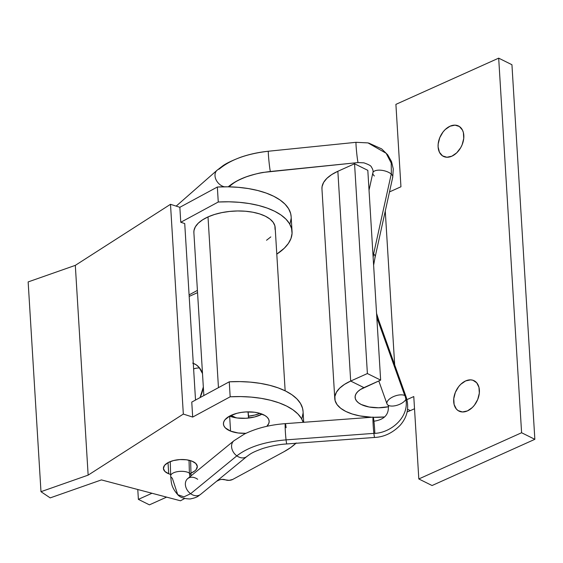 <?xml version="1.0" encoding="UTF-8"?>
<svg xmlns="http://www.w3.org/2000/svg" width="563" height="563" viewBox="0 0 563 563"><rect width="100%" height="100%" fill="white"/><g stroke="black" fill="none" stroke-linecap="round" stroke-linejoin="round"><path stroke-width="0.84" d="M168.703 473.772L168.02 462.631L168.703 473.772L164.882 471.435L163.425 468.486L164.544 465.39L168.063 462.61L173.46 460.562L179.907 459.577L186.423 459.781L192.018 461.167A16.967 7.91 -3.5 0 1 197.296 466.431A16.967 7.91 -3.5 0 1 190.97 473.131L194.692 471.006L196.177 469.549L197.296 466.445L195.833 463.504L192.018 461.167A16.967 7.91 -3.5 0 0 173.446 460.569A16.967 7.91 -3.5 0 0 163.425 468.507A16.967 7.91 -3.5 0 0 168.703 473.772A16.967 7.91 -3.5 0 0 170.638 474.419L168.703 473.772M229.648 416.127A22.907 10.676 176.5 0 0 262.098 414.115L254.694 416.937L245.989 418.281L237.192 417.992L229.584 416.106A22.907 10.676 176.5 0 0 229.648 416.127L230.563 431.117L229.648 416.127M262.041 414.094A22.907 10.676 -3.5 0 1 269.163 421.208A22.907 10.676 -3.5 0 1 266.834 426.332L268.847 423.334L269.163 421.223L268.607 419.175L267.193 417.253L264.976 415.536L258.501 412.975L254.49 412.229L245.693 411.947L241.245 412.419L236.988 413.284L229.704 416.043L224.947 419.794L223.757 421.877L223.434 423.981L223.997 426.036L225.411 427.957L230.563 431.117A22.907 10.676 -3.5 0 1 223.441 424.002A22.907 10.676 -3.5 0 1 236.967 413.291A22.907 10.676 -3.5 0 1 262.041 414.094M245.918 433.313A22.907 10.676 -3.5 0 1 230.563 431.117L238.114 432.975L245.918 433.313M301.993 418.246L303.056 413.242M303.056 411.447L302.556 408.288L300.515 403.495L296.968 398.97L291.986 394.797L285.687 391.081L278.206 387.893L269.691 385.303L260.331 383.368L250.331 382.122L239.901 381.601L229.261 381.813L191.765 402.088L192.687 417.07L183.327 414.072L88.145 475.13L40.979 491.689L50.198 497.889L101.417 479.908L180.484 500.781L184.622 498.536L180.484 500.781L101.417 479.908L50.198 497.889L40.979 491.689L88.145 475.13L75.315 265.356L28.15 281.922L40.979 491.689L28.15 281.922L75.315 265.356L170.498 204.306L75.315 265.356L88.145 475.13L183.327 414.072L170.498 204.306L183.327 414.072L192.687 417.07L230.176 396.795L192.687 417.07L191.765 402.088L229.261 381.813L230.176 396.795A72.958 34.005 -3.5 0 1 303.197 422.327L301.43 418.478L297.883 413.953L292.908 409.787L286.609 406.064L279.121 402.876L270.606 400.286L261.253 398.351L251.246 397.105L240.816 396.584L230.176 396.795L229.261 381.813A72.958 34.005 176.5 0 1 303.049 411.363L303.717 422.285M295.92 443.278A72.958 34.005 -3.5 0 1 284.005 451.702L232.716 479.437A5.088 2.372 -3.5 0 1 225.531 479.873A5.088 2.372 -3.5 0 0 218.345 480.302L216.692 481.196L219.964 479.69L221.899 479.395L229.162 480.352L232.716 479.437L284.005 451.702L290.754 447.522L296.229 442.982M290.079 223.462L291.141 218.451M291.141 216.656L290.642 213.497L288.601 208.711L285.054 204.179L280.078 200.013L273.78 196.297L266.292 193.109L257.777 190.519L248.417 188.577L238.416 187.338L227.987 186.817L217.346 187.022L179.85 207.297L170.498 204.306L179.85 207.297L180.772 222.279L218.261 202.011L228.902 201.8L239.331 202.321L249.339 203.56L258.691 205.502L267.207 208.092L274.695 211.28L280.993 214.996L285.969 219.162L289.516 223.694L291.564 228.487L292.056 233.434L290.994 238.445L288.397 243.399L284.315 248.199L276.792 254.131A72.958 34.005 -3.5 0 0 292.056 231.555L291.134 216.572A72.958 34.005 176.5 0 0 217.346 187.022L179.85 207.297L180.772 222.279L184.727 223.546L180.772 222.279L218.261 202.011L217.346 187.022L218.261 202.011A72.958 34.005 -3.5 0 1 292.056 231.555M197.416 290.388L189.091 294.892L197.416 290.388M195.523 400.054L184.727 223.546L195.523 400.054M203.327 386.999A28.847 19.818 116.4 0 1 200.069 397.598L203.327 386.999M285.152 390.813L275.166 227.579A40.719 18.98 176.5 0 0 250.957 211.892A40.719 18.98 176.5 0 0 208.014 216.917L218.458 387.654L208.014 216.917L202.511 219.88L198.232 223.222L195.354 226.84L193.975 230.57L193.883 232.639M266.538 240.253L270.81 236.903M275.068 229.556L274.885 225.84L273.154 222.286L269.937 219.028L265.356 216.199L259.592 213.898L252.864 212.223L245.433 211.231L237.586 210.963L229.613 211.435L221.836 212.617L214.545 214.468L208.014 216.917A40.719 18.98 176.5 0 0 193.876 232.547L203.848 395.55M197.557 292.64L189.182 296.405L197.557 292.64M137.78 489.507L138.385 499.374L151.982 493.258L138.385 499.374L137.78 489.507M192.687 363.128L196.184 364.81L199.14 367.449L202.504 373.586A28.847 19.818 116.4 0 0 194.657 363.923A28.847 19.818 116.4 0 0 193.271 363.332M149.427 504.849L138.385 499.374L149.427 504.849L166.62 497.122L149.427 504.849M195.621 368.343L193.616 368.885A28.847 19.818 -63.6 0 1 199.548 367.942M231.076 415.353L236.073 417.83L231.076 415.353M248.339 416.219L248.072 411.863L248.853 418.02L248.339 416.219A23.752 11.07 -3.5 0 0 259.944 413.369L254.926 415.03L248.339 416.219M216.452 170.885A10.183 7.572 48.7 0 0 216.185 180.033A10.183 7.572 48.7 0 0 224.377 186.803A10.183 7.572 -131.3 0 1 216.185 180.033A10.183 7.572 -131.3 0 1 216.452 170.885A10.183 7.572 -131.3 0 1 219.296 169.034C230.612 159.625 246.981 153.692 268.41 151.243M270.437 171.483A10.183 0.436 -95.8 0 1 268.973 161.321A10.183 0.436 -95.8 0 1 268.382 151.236A10.183 0.436 84.2 0 0 268.973 161.321A10.183 0.436 84.2 0 0 270.437 171.483L358.11 162.566A10.183 0.436 -95.8 0 1 356.646 152.397A10.183 0.436 -95.8 0 1 356.055 142.312A10.183 0.436 84.2 0 0 356.646 152.397A10.183 0.436 84.2 0 0 358.11 162.566L363.874 162.841L358.11 162.566L270.437 171.483C252.055 173.594 238.008 178.682 228.296 186.754C238.008 178.682 252.055 173.594 270.437 171.483M374.36 175.98A10.183 4.469 12.4 0 1 374.212 175.839A10.183 4.469 12.4 0 1 373.1 172.222A10.183 4.469 12.4 0 1 381.193 170.251A10.183 4.469 12.4 0 1 391.236 174.08A10.183 4.469 12.4 0 1 391.384 174.213L391.208 163.024L386.134 153.27L367.991 142.903L356.083 142.319L367.991 142.903L386.134 153.27L391.208 163.024L391.384 174.213A10.183 4.469 -167.6 0 0 391.236 174.08A10.183 4.469 -167.6 0 0 380.482 170.188A10.183 4.469 -167.6 0 0 372.854 172.834L369.025 190.188M373.614 253.92L391.236 174.08L373.614 253.92A10.183 4.469 12.4 0 1 373.762 254.061A10.183 4.469 -167.6 0 0 373.614 253.92A10.183 4.469 12.4 0 0 372.889 253.336M406.296 397.626A10.183 4.722 160.3 0 0 404.924 395.641C411.933 415.895 390.785 433.404 373.881 433.369A10.183 0.584 85.8 0 0 374.726 437.374A10.183 0.584 -94.2 0 1 373.881 433.369L286.06 439.872A10.183 0.584 85.8 0 0 286.905 443.876A10.183 0.584 -94.2 0 1 286.06 439.872C264.631 441.716 248.227 447.043 236.833 455.854A10.183 7.72 50.7 0 0 247.206 456.164A10.183 7.72 -129.3 0 1 236.833 455.854L190.632 493.709A10.183 7.72 50.7 0 0 201.005 494.018A10.183 7.72 -129.3 0 1 190.632 493.709L183.953 496.855L177.725 494.687L183.953 496.855L190.632 493.709A10.183 7.72 -129.3 0 1 187.303 478.986A10.183 7.72 50.7 0 0 190.632 493.709L236.833 455.854A10.183 7.72 -129.3 0 1 233.504 441.132A10.183 7.72 50.7 0 0 236.833 455.854C248.227 447.043 264.631 441.716 286.06 439.872A10.183 0.584 -94.2 0 1 285.272 423.728A10.183 0.584 85.8 0 0 286.06 439.872L373.881 433.369A10.183 0.584 -94.2 0 1 373.093 417.218A10.183 0.584 -94.2 0 1 373.931 421.223A10.183 0.584 85.8 0 0 372.952 419.161A10.183 0.584 85.8 0 0 373.881 433.369C390.785 433.404 411.933 415.895 404.924 395.641A10.183 4.722 160.3 0 0 404.776 395.557A10.183 4.722 160.3 0 0 391.482 397.633A10.183 4.722 160.3 0 0 388.245 405.269A10.183 4.722 160.3 0 0 388.393 405.353A10.183 4.722 -19.7 0 1 388.245 405.269A10.183 4.722 -19.7 0 1 386.999 403.882A10.183 4.722 -19.7 0 1 393.108 396.781A10.183 4.722 -19.7 0 1 404.776 395.557L377.632 319.65A10.183 4.722 -19.7 0 1 377.78 319.728L376.767 316.779L377.78 319.728A10.183 4.722 160.3 0 0 377.632 319.65A10.183 4.722 160.3 0 0 376.928 319.348M373.121 257.157L373.762 254.061L373.121 257.157M285.272 423.728A10.183 0.584 -94.2 0 1 286.11 427.732M170.265 461.59L170.68 475.939C171.398 482.407 170.737 486.509 177.725 494.687L172.32 478.198A10.183 4.321 -1.7 0 1 170.68 475.939A10.183 4.321 -1.7 0 1 177.915 471.576A10.183 4.321 -1.7 0 1 189.4 473.089L189.942 476.791L189.4 473.089A10.183 4.321 178.3 0 0 178.612 471.484A10.183 4.321 178.3 0 0 170.765 475.327M187.303 478.986A10.183 7.72 -129.3 0 1 197.676 479.296M190.948 475.96A10.183 4.321 178.3 0 0 189.4 473.089L189.027 460.252L189.4 473.089A10.183 4.321 -1.7 0 1 191.033 475.348L190.611 460.675M373.931 421.223A10.183 0.584 -94.2 0 1 374.824 433.292A10.183 0.584 85.8 0 0 373.931 421.223C384.487 419.66 389.258 414.34 388.245 405.269M388.393 405.353A10.183 4.722 160.3 0 0 397.957 404.98A10.183 4.722 160.3 0 0 405.916 399.294A10.183 4.722 -19.7 0 1 397.957 404.98A10.183 4.722 -19.7 0 1 388.393 405.353M377.632 319.65L404.776 395.557A10.183 4.722 -19.7 0 1 404.924 395.641A10.183 4.722 -19.7 0 1 406.169 397.028L379.026 321.114A10.183 4.722 160.3 0 0 377.78 319.728A10.183 4.722 -19.7 0 1 379.152 321.712M374.874 257.678A10.183 4.469 -167.6 0 0 373.762 254.061A10.183 4.469 12.4 0 1 375.12 257.066L373.614 265.194M368.751 143.065L381.658 148.892L387.675 154.776L391.552 161.63L393.27 168.893L392.735 177.225A10.183 4.469 -167.6 0 0 391.384 174.213A10.183 4.469 12.4 0 1 392.495 177.838M364.085 162.89L363.874 162.841C368.688 164.509 371.179 165.881 371.362 166.965C372.938 169.308 373.438 171.265 372.854 172.834M228.296 186.754A10.183 7.572 48.7 0 0 231.133 184.903A10.183 7.572 -131.3 0 1 228.296 186.754M329.2 307.426L327.631 281.704M467.459 410.899A16.967 11.661 116.4 0 1 459 411.117A16.967 11.661 116.4 0 1 454.151 396.232A16.967 11.661 116.4 0 1 465.622 380.933A16.967 11.661 116.4 0 1 474.081 380.715A16.967 11.661 116.4 0 1 478.93 395.599A16.967 11.661 116.4 0 1 467.459 410.899L462.469 411.968L458.106 410.596L456.368 409.041L454.116 404.501L453.764 398.66L455.347 392.39L458.641 386.668L460.78 384.283L465.622 380.933L470.612 379.863L472.913 380.243L476.713 382.784L478.965 387.323L479.317 393.171L477.734 399.434L474.44 405.163L472.301 407.549L467.459 410.899M451.878 156.176A16.967 11.661 116.4 0 1 443.426 156.394A16.967 11.661 116.4 0 1 438.57 141.51A16.967 11.661 116.4 0 1 450.041 126.211A16.967 11.661 116.4 0 1 458.5 125.992A16.967 11.661 116.4 0 1 463.349 140.877A16.967 11.661 116.4 0 1 451.878 156.176L446.888 157.246L442.525 155.874L439.443 152.263L438.113 146.971L438.183 143.938L439.766 137.675L443.06 131.946L445.199 129.56L450.041 126.211L455.031 125.141L459.401 126.513L462.483 130.123L463.384 132.601L463.743 138.449L462.153 144.712L460.696 147.703L456.727 152.826L451.878 156.176M511.936 64.724L534.85 439.316L432.067 485.531L418.816 478.958L413.777 396.549L406.95 399.617L413.777 396.549L418.816 478.958L432.067 485.531L534.85 439.316L511.936 64.724L498.684 58.151L521.598 432.743L418.816 478.958L521.598 432.743L534.85 439.316L521.598 432.743L498.684 58.151L511.936 64.724M414.523 408.745L410.328 410.631L407.542 409.252L410.328 410.631L414.523 408.745M394.677 364.887L385.268 211.069L394.677 364.887M389.49 191.927L400.947 186.775L395.902 104.366L498.684 58.151L395.902 104.366L400.947 186.775L389.49 191.927M321.959 188.971L322.064 186.642L323.612 182.44L326.85 178.38L331.663 174.607L337.856 171.286L350.686 381.052L363.937 387.625A25.448 11.858 -3.5 0 0 355.105 397.394A25.448 11.858 -3.5 0 0 388.632 406.711L378.596 407.781L369.039 406.993L361.235 404.508L358.371 402.735L356.365 400.701L355.281 398.484L355.169 396.162L356.027 393.826L357.829 391.566L360.496 389.476L380.644 380.116L367.815 170.343L354.556 163.77L367.815 170.343L380.644 380.116L367.386 373.543L354.556 163.77L337.856 171.286L350.686 381.052L367.386 373.543L380.644 380.116L363.937 387.625L350.686 381.052L367.386 373.543L354.556 163.77L337.856 171.286A45.814 21.352 176.5 0 0 321.952 188.865L334.781 398.639A45.814 21.352 -3.5 0 1 350.686 381.052L344.493 384.381L339.679 388.146L336.442 392.214L334.894 396.415L335.098 400.596L337.047 404.593L340.664 408.252L345.816 411.44L352.304 414.023L359.87 415.909L371.763 417.246A45.814 21.352 -3.5 0 1 334.781 398.639M373.269 417.303L384.585 416.944A45.814 21.352 -3.5 0 1 373.269 417.303M407.077 411.975L410.328 410.631M367.991 142.903L356.062 142.312L268.389 151.236C258.445 152.256 249.135 154.283 240.457 157.323C231.47 160.793 225.383 163.784 222.188 166.303L217.079 170.244L176.184 206.121M378.793 380.947L386.999 403.882M187.303 478.916L233.905 440.773L244.469 434.024C256.383 428.225 270.001 424.769 285.335 423.65L373.156 417.148M177.725 494.687C180.019 497.396 184.164 498.825 190.153 498.966C198.303 497.305 198.345 495.743 200.604 494.377L246.805 456.523C250.12 454.235 250.838 452.793 262.914 448.451C271.535 445.847 279.508 444.348 286.834 443.954L374.655 437.451C384.029 437.001 392.467 433.01 399.976 425.48C407.352 417.197 409.421 407.711 406.169 397.028M191.033 475.348L191.054 475.876M379.026 321.114L376.563 313.387M392.735 177.225L375.12 257.066M363.874 162.841L358.124 162.566L264.117 172.32C260.859 172.595 255.018 174.073 246.594 176.747C235.397 181.145 233.603 183.137 230.506 185.544L229.042 186.832"/></g></svg>
